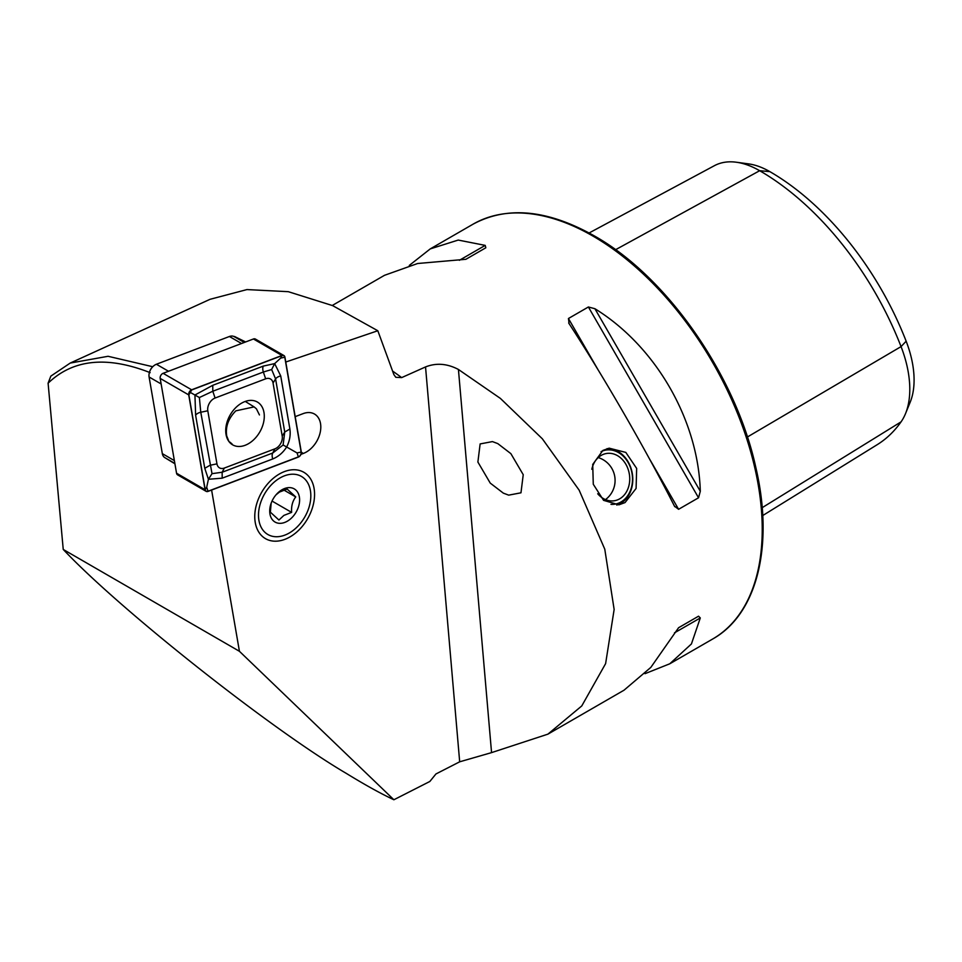 <?xml version="1.0" encoding="UTF-8"?>
<svg xmlns="http://www.w3.org/2000/svg" width="962" height="962" viewBox="0 0 962 962"><rect width="100%" height="100%" fill="white"/><g stroke="black" fill="none" stroke-linecap="round" stroke-linejoin="round"><path stroke-width="1.44" d="M497.775 443.602L492.436 441.594L480.134 443.927L477.886 462.037L490.247 483.104L503.33 493.133L508.682 495.141L520.971 492.809L523.232 474.699L510.87 453.643L497.775 443.602M211.604 490.043L239.43 651.298L393.879 799.759C380.712 793.566 364.863 784.788 346.344 773.424C271.212 729.352 120.058 609.764 63.239 549.446L48.1 383.201L50.83 376.13L70.214 363.071L108.069 356.289L152.742 366.726M295.19 416.642L303.102 413.636A22.511 15.572 -60 0 1 314.502 414.045A22.511 15.572 -60 0 1 320.743 425.36A22.511 15.572 -60 0 1 303.367 453.439L300.962 454.353M314.466 491.558A38.324 26.503 -60 0 1 287.169 538.383A38.324 26.503 -60 0 1 254.87 519.396A38.324 26.503 -60 0 1 257.143 502.404A38.324 26.503 -60 0 1 268.266 483.164A38.324 26.503 -60 0 1 314.466 491.558M393.879 799.759L429.834 781.481L435.942 773.965L459.68 761.808L491.558 752.621L547.907 734.15L581.769 705.928L605.615 663.624L614.141 609.475L604.773 549.17L579.148 490.163L542.327 438.78L500.396 398.412L458.429 369.468C447.21 363.552 436.243 362.71 425.541 366.931L401.659 377.609L395.791 377.284L393.879 374.603L377.813 330.748L285.774 362.025M602.897 450.432L609.162 448.172L625.805 452.405L636.664 468.434L636.086 488.455L625.035 502.585L618.939 504.822L603.583 500.348L593.277 484.247L592.724 464.43L602.897 450.432M674.482 506.18L678.595 509.295L698.544 497.775L700.3 491.269C698.244 419.889 655.687 346.188 594.901 308.718L588.395 306.986L568.446 318.506L569.083 323.629C603.475 376.334 646.031 450.036 674.482 506.18L674.759 506.685M568.686 322.991L569.083 323.629M644.997 673.677L669.792 663.78L691.425 643.951L700.3 617.953L698.544 616.197L678.595 627.717L650.841 667.387L624.025 690.199L547.907 734.15M332.275 305.471L384.499 275.312L417.664 263.504L465.885 259.295L485.834 247.775L485.197 245.382L458.237 240.067L430.254 248.893L409.295 265.416M174.928 463.804L164.791 457.611M150.132 372.655C106.986 355.712 72.98 359.223 48.1 383.201M63.239 549.446L239.43 651.298M589.105 232.972L714.405 165.68A92.172 53.211 60 0 1 736.411 162.241L748.664 163.901A83.874 48.425 60 0 1 769.828 171.621A222.607 128.523 60 0 1 906.144 341.197L901.057 346.609L747.39 437.001M762.734 515.548L877.14 444.721A230.904 133.309 60 0 0 901.057 421.861A92.172 53.211 -120 0 0 905.507 413.648L910.184 402.2A83.874 48.425 -120 0 0 906.144 341.197M736.411 162.241A92.172 53.211 60 0 1 759.667 170.707A230.904 133.309 60 0 1 901.057 346.609A92.172 53.211 -120 0 1 905.507 413.648M70.214 363.071L210.065 299.302L246.969 289.574L288.287 291.678L332.624 305.615L377.813 330.748M678.559 627.741L698.544 616.197M234.487 336.484L245.623 341.955M244.288 342.46L234.271 336.676A9.584 6.626 120 0 0 229.413 336.496L156.397 364.249A9.584 6.626 120 0 0 152.357 367.147A9.584 6.626 120 0 0 149.567 371.957A9.584 6.626 120 0 0 149.098 376.996L162.325 453.643A9.584 6.626 120 0 0 164.887 457.671L174.868 463.443M149.567 371.957L149.831 371.152A6.71 4.642 -60 0 1 151.78 367.785L152.357 367.147M245.154 445.286A24.723 17.088 120 0 0 263.155 424.086A24.723 17.088 120 0 0 257.371 402.032A24.723 17.088 120 0 0 244.853 401.587A24.723 17.088 120 0 0 226.852 422.787A24.723 17.088 120 0 0 232.636 444.841A24.723 17.088 120 0 0 245.154 445.286M273.052 383.02A9.584 6.626 120 0 0 265.644 378.824L215.091 398.04A9.584 6.626 120 0 0 207.792 410.774L216.955 463.852A9.584 6.626 120 0 0 224.362 468.049L274.916 448.833A9.584 6.626 120 0 0 282.215 436.087L273.052 383.02L275.589 378.944L271.657 369.54L263.36 372.017L265.644 378.824M284.932 357.155A3.836 2.646 120 0 0 283.91 355.543A3.836 2.646 120 0 0 281.962 355.471L191.63 389.802A3.836 2.646 120 0 0 188.72 394.901L205.074 489.718A3.836 2.646 120 0 0 206.096 491.329A3.836 2.646 120 0 0 208.045 491.402L298.376 457.07A3.836 2.646 120 0 0 301.286 451.972L284.932 357.155M283.91 355.543L255.375 339.045A3.836 2.646 120 0 0 253.439 338.985L163.107 373.316A3.836 2.646 120 0 0 160.185 378.415L176.551 473.232A3.836 2.646 120 0 0 177.573 474.843L206.096 491.329M281.962 355.639L191.63 389.971A3.644 2.513 120 0 0 188.865 394.817L205.219 489.634A3.644 2.513 120 0 0 208.045 491.233L298.376 456.89A3.644 2.513 120 0 0 301.142 452.056L284.776 357.239A3.644 2.513 120 0 0 281.962 355.639L280.676 358.092L284.776 357.239M263.323 366.089A6.71 3.692 69.2 0 0 263.36 372.017L212.806 391.233L199.374 397.534L200.769 412.253L212.025 473.665L222.15 472.246L272.703 453.03L283.117 444.997L286.652 447.005C283.068 452.621 278.427 456.613 272.739 458.958L222.186 478.174L208.417 479.268L204.774 468.314L195.623 415.247L194.937 395.009L212.758 385.305L263.323 366.089L274.663 363.6L280.736 375.962L289.887 429.028C290.752 435.077 289.67 441.065 286.652 447.005L297.03 452.922L298.376 456.89M212.025 473.665L208.417 479.268L206.698 487.253L208.045 491.233M271.657 369.54L274.663 363.6L280.676 358.092M199.374 397.534L190.344 392.436L191.63 389.971M283.117 444.997L284.74 432.022L282.215 436.087M601.058 451.635A27.405 21.885 -99.8 0 1 616.51 451.551A27.405 21.885 -99.8 0 1 632.335 482.611A27.405 21.885 -99.8 0 1 610.978 504.341M606.962 448.677A28.74 22.956 -99.8 0 1 616.017 450.432A28.74 22.956 -99.8 0 1 632.792 478.944A28.74 22.956 -99.8 0 1 616.75 505.05M591.81 469.264A23.954 19.132 -99.8 0 1 606.373 453.511A23.954 19.132 -99.8 0 1 615.752 454.761A23.954 19.132 -99.8 0 1 629.725 479.701A23.954 19.132 -99.8 0 1 614.526 500.721A23.954 19.132 -99.8 0 1 605.146 499.458A23.954 19.132 -99.8 0 1 597.703 493.759M259.451 414.935L256.421 408.826L254.112 406.902L235.846 410.834C228.379 418.422 225.336 426.779 226.707 435.906L228.932 441.51M229.75 442.015L232.046 443.939L229.786 442.544M289.851 532.671A33.538 23.184 -60 0 1 259.018 520.899A33.538 23.184 -60 0 1 279.473 478.27A33.538 23.184 -60 0 1 304.942 479.16A33.538 23.184 -60 0 1 308.742 508.164A33.538 23.184 -60 0 1 299.002 524.999A33.538 23.184 -60 0 1 289.851 532.671M271.152 503.222L270.37 512.181L278.932 520.021L283.886 515.404L291.63 512.385C291.173 506.228 292.556 501.07 295.743 496.921L287.181 489.081L279.437 492.087L276.058 494.781M281.698 489.935A19.168 13.252 -60 0 1 299.314 496.669A19.168 13.252 -60 0 1 287.626 521.019A19.168 13.252 -60 0 1 273.076 520.514A19.168 13.252 -60 0 1 270.899 503.944A19.168 13.252 -60 0 1 276.467 494.324A19.168 13.252 -60 0 1 281.698 489.935M283.886 490.067L295.743 496.921M272.042 501.07L291.63 512.385M592.857 236.027A239.538 138.3 60 0 1 749.338 447.102A239.538 138.3 60 0 1 712.626 639.045C757.334 614.105 774.121 545.346 755.807 467.376C735.834 375.408 666.955 276.575 594.3 235.882C547.655 209.632 507.251 205.736 473.1 224.158A239.538 138.3 60 0 1 592.857 236.027M401.659 377.609A239.538 138.3 -120 0 0 392.592 371.091M459.68 761.808L425.541 366.931M491.558 752.621L458.429 369.468M769.828 171.621L759.667 170.707L615.572 249.711M901.057 421.861L762.193 507.671M678.595 509.295L649.073 458.152M597.979 369.648L568.446 318.506M698.544 497.775L588.395 306.986M700.3 491.269L594.901 308.718M674.482 632.852L700.3 617.953M485.197 245.382L459.379 260.293M301.322 452.26L303.367 453.439M161.147 383.958L149.098 376.996M162.325 453.643L174.375 460.606M241.534 343.506L229.413 336.496M156.397 364.249L168.518 371.26M253.439 338.985L281.962 355.471M176.551 473.232L205.074 489.718M160.185 378.415L188.72 394.901M163.107 373.316L191.63 389.802M297.03 452.922L301.142 452.056M190.344 392.436L188.865 394.817M206.698 487.253L205.219 489.634M289.887 429.028L284.74 432.022L275.589 378.944A6.71 3.728 -9.8 0 1 280.736 375.962M272.739 458.958A6.71 3.692 69.2 0 1 272.703 453.03L274.916 448.833M222.186 478.174L222.15 472.246L224.362 468.049M204.774 468.314L209.92 465.319L216.955 463.852M195.623 415.247A6.71 3.728 -9.8 0 1 200.769 412.253L207.792 410.774M212.758 385.305L212.806 391.233L215.091 398.04M712.626 639.045L669.792 663.78M473.1 224.158L430.254 248.893M605.495 499.615A23.954 23.954 0 0 0 598.244 457.575M254.112 406.902L245.274 401.431"/></g></svg>
